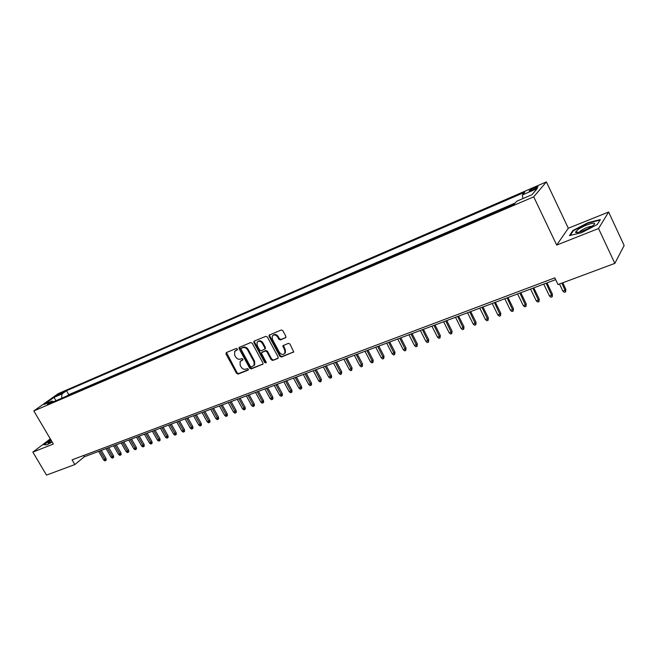 <?xml version="1.0" encoding="UTF-8"?>
<svg xmlns="http://www.w3.org/2000/svg" width="657" height="657" viewBox="0 0 657 657"><rect width="100%" height="100%" fill="white"/><g stroke="black" fill="none" stroke-linecap="round" stroke-linejoin="round"><path stroke-width="0.99" d="M237.349 348.966L236.274 348.481L226.32 352.571L225.983 354.033L236.569 373.373L238.089 374.079L248.083 370.146L248.338 369.135L247.262 368.634L245.956 369.152C244.01 369.661 242.376 368.914 241.062 366.893L240.175 365.276L240.101 361.596L242.868 359.872L242.852 359.067L241.776 358.574L240.478 359.1C238.532 359.625 236.906 358.878 235.576 356.858L234.689 355.232L234.672 351.438L237.358 349.803L237.349 348.966M534.683 187.582L529.345 190.62C528.754 191.384 529.805 191.212 532.49 190.103L537.845 187.056C538.444 186.292 537.385 186.465 534.683 187.582M285.491 337.903L285.894 336.368L282.855 330.685L281.253 329.978L269.083 335.169L269.115 336.327L279.857 356.316L281.451 357.03L293.728 351.93L290 344.054L288.398 343.34L282.88 345.779L284.744 350.247L284.916 353.121C283.216 355.076 281.385 354.821 279.414 352.357L272.343 339.193L272.244 336.113C273.985 334.331 275.784 334.635 277.648 337.025L278.831 339.234L280.432 339.948L285.943 337.493M556.693 245.069L598.543 228.529L614.837 263.383L624.15 245.488L608.62 212.022L568.305 228.234L546.394 181.899L533.714 196.829L556.693 245.069L568.305 228.234M50.302 438.876L32.85 452.123L53.332 444.033L33.827 410.929L533.714 196.829M32.85 452.123L46.499 475.101L74.824 464.556L84.342 456.771L555.658 279.636M614.837 263.383L558.015 284.547L554.804 277.854L72.065 459.859L74.824 464.556M252.247 343.25L250.687 342.552L239.058 347.471L239.066 348.662L249.701 368.199L251.237 368.906L262.981 364.085L262.931 362.984L252.247 343.25M254.275 341.073L265.806 336.327L267.391 337.033L278.133 356.997L277.739 358.492L278.19 358.073M277.739 358.492L272.77 360.438L271.201 359.724L266.865 351.692L265.297 350.986L261.617 352.645L261.658 353.778L266.159 362.114L266.2 362.878L264.804 362.648L253.939 342.56L253.914 341.377M57.496 395.514L64.008 391.851L61.487 392.672L56.568 395.645L57.496 395.514M546.394 181.899L58.235 393.625L33.827 410.929M522.898 198.595L522.315 194.998L524.787 192.214L66.48 390.743L61.972 393.954L61.668 398.241M522.315 194.998L537.27 188.534L531.981 194.694L516.804 201.214L514.201 204.155L47.312 404.4L51.993 401.066L44.044 404.482L54.055 397.378L61.972 393.954M515.219 203.005L68.763 394.676L66.965 395.974M598.543 228.529L608.62 212.022M83.603 455.506L84.342 456.771M68.763 394.676L66.48 390.743M53.611 401.698L51.993 401.066M55.927 400.704L54.055 397.378M50.638 439.459L43.715 444.723L46.877 444.797L52.158 442.03M600.342 219.569L588.089 222.641L572.871 230.55L569.471 235.6L581.601 232.677L597.254 224.546L600.342 219.569M573.118 231.092L572.871 230.55M237.448 349.606L235.42 350.731M240.873 360.833L242.95 359.683M226.476 352.513L237.144 372.864L238.663 373.562L248.436 369.719M239.559 347.126L250.268 367.69L251.812 368.396L263.03 363.978M241.291 348.284L241.045 349.319L250.383 366.483L251.459 366.976L254.144 365.325L254.013 361.744L247.623 349.967C246.285 347.923 244.634 347.175 242.671 347.717L241.267 348.3M253.906 365.67L254.711 364.807L254.588 361.235L254.013 361.744M241.875 347.791L243.246 347.225C245.209 346.674 246.86 347.43 248.198 349.467L254.588 361.235M278.223 358.008L272.77 360.438M262.003 352.3L265.855 350.477L267.424 351.191L271.76 359.215L273.328 359.929M254.423 341.008L254.505 342.067L265.362 362.138L266.266 362.672M262.348 343.332C260.558 340.999 258.809 340.663 257.092 342.322L257.15 345.451L259.638 350.041L261.199 350.748L264.878 349.081L264.837 347.939L262.348 343.332L262.923 342.831C261.281 340.622 259.589 340.211 257.831 341.599M265.042 348.924L265.403 347.438L264.837 347.939M262.923 342.831L265.403 347.438M273.033 335.3C274.823 333.879 276.548 334.29 278.207 336.532L279.389 338.733L280.982 339.447L285.967 337.427M284.653 353.54L285.467 352.612L285.286 349.746L284.744 350.247M283.397 345.336L285.286 349.746M269.6 334.766L269.682 335.834L280.416 355.807L282.001 356.521L293.736 351.906M106.056 458.553L106.212 460.064L105.605 460.573L104.865 460.844L103.634 459.957L106.056 458.553L101.309 450.39M105.605 460.573L99.979 450.891M103.634 459.957L98.649 451.392M51.106 440.239L48.027 443.048L52.002 441.767M51.928 441.635L51.353 442.079M44.15 444.732L50.778 439.689M577.963 229.597L575.557 232.061C575.031 234.171 586.857 229.958 592.187 226.098L592.852 225.614C599.792 220.44 585.116 224.439 577.963 229.597M591.941 226.271C589.091 226.427 585.42 227.889 580.928 230.648L579.359 232.102M600.005 220.12L597.205 224.571M570.21 235.42L573.364 230.73L588.122 223.06L599.989 220.087M113.489 455.818L113.645 457.329L113.045 457.839L112.298 458.118L111.066 457.231L113.489 455.818L108.734 447.606M113.045 457.839L107.403 448.099M111.066 457.231L106.064 448.608M121.011 453.043L121.167 454.57L120.576 455.079L119.82 455.358L118.572 454.463L121.011 453.043L116.24 444.781M120.576 455.079L114.918 445.282M118.572 454.463L113.562 445.791M128.624 450.242L128.78 451.778L128.181 452.287L127.417 452.574L126.177 451.671L128.624 450.242L123.836 441.931M128.181 452.287L122.514 442.424M126.177 451.671L121.143 442.941M136.319 447.409L136.475 448.953L135.884 449.462L135.112 449.749L133.864 448.846L136.319 447.409L131.515 439.04M135.884 449.462L130.201 439.533M133.864 448.846L128.813 440.059M144.105 444.543L144.261 446.095L143.678 446.612L142.889 446.9L141.633 445.988L144.105 444.543L139.284 436.117M143.678 446.612L137.978 436.609M141.633 445.988L136.574 437.143M151.981 441.644L152.137 443.204L151.553 443.721L150.765 444.009L149.5 443.089L151.981 441.644L147.143 433.168M151.553 443.721L145.846 433.653M149.5 443.089L144.417 434.187M159.955 438.704L160.111 440.28L159.528 440.79L158.723 441.085L157.466 440.165L159.955 438.704L155.101 430.179M159.528 440.79L153.804 430.663M157.466 440.165L152.367 431.206M168.02 435.739L168.176 437.316L167.592 437.833L166.788 438.129L165.515 437.201L168.02 435.739L163.15 427.149M167.592 437.833L161.86 427.633M165.515 437.201L160.398 428.183M176.175 432.733L176.339 434.326L175.764 434.835L174.943 435.139L173.67 434.203L176.175 432.733L171.296 424.094M175.764 434.835L170.007 424.57M173.67 434.203L168.537 425.128M184.436 429.694L184.592 431.296L184.026 431.805L183.196 432.109L181.915 431.173L184.436 429.694L179.542 420.989M184.026 431.805L178.261 421.474M181.915 431.173L176.766 422.032M192.797 426.615L192.953 428.224L192.386 428.742L191.54 429.046L190.259 428.101L192.797 426.615L187.877 417.86M192.386 428.742L186.604 418.337M190.259 428.101L185.093 418.903M201.256 423.502L201.412 425.12L200.845 425.637L199.999 425.95L198.71 424.989L201.256 423.502L196.328 414.682M200.845 425.637L195.055 415.158M198.71 424.989L193.528 415.733M209.821 420.349L209.977 421.975L209.419 422.492L208.556 422.812L207.259 421.843L209.821 420.349L204.869 411.471M209.419 422.492L203.613 411.947M207.259 421.843L202.06 412.53M218.485 417.154L218.641 418.796L218.091 419.314L217.212 419.634L215.915 418.665L218.485 417.154L213.525 408.219M218.091 419.314L212.268 408.687M215.915 418.665L210.7 409.278M227.265 413.926L227.412 415.577L226.87 416.095L225.983 416.415L224.686 415.438L227.265 413.926L222.28 404.926M226.87 416.095L221.039 405.394M224.686 415.438L219.446 405.993M236.142 410.65L236.298 412.317L235.756 412.834L234.861 413.163L233.555 412.177L236.142 410.65L231.149 401.591M235.756 412.834L229.909 402.059M233.555 412.177L228.308 402.667M245.143 407.34L245.299 409.015L244.757 409.533L243.854 409.861L242.54 408.868L245.143 407.34L240.133 398.216M244.757 409.533L238.902 398.684M242.54 408.868L237.276 399.292M254.251 403.989L254.407 405.673L253.873 406.19L252.953 406.527L251.639 405.525L254.251 403.989L249.225 394.8M253.873 406.19L248.001 395.259M251.639 405.525L246.35 395.884M263.473 400.589L263.629 402.281L263.096 402.807L262.168 403.143L260.845 402.133L263.473 400.589L258.431 391.342M263.096 402.807L257.216 391.802M260.845 402.133L255.548 392.426M272.819 397.148L272.967 398.856L272.441 399.374L271.505 399.719L270.175 398.7L272.819 397.148L267.76 387.835M272.441 399.374L266.553 388.287M270.175 398.7L264.861 388.928M282.28 393.666L282.428 395.383L281.91 395.9L280.958 396.253L279.627 395.227L282.28 393.666L277.205 384.288M281.91 395.9L276.006 384.739M279.627 395.227L274.298 385.38M291.864 390.135L292.012 391.868L291.503 392.385L290.534 392.738L289.203 391.703L291.864 390.135L286.772 380.69M291.503 392.385L285.581 381.134M289.203 391.703L283.849 381.791M301.571 386.562L301.719 388.303L301.218 388.821L300.241 389.182L298.894 388.139L301.571 386.562L296.463 377.044M301.218 388.821L295.289 377.488M298.894 388.139L293.531 378.153M311.402 382.941L311.558 384.69L311.057 385.216L310.063 385.577L308.724 384.526L311.402 382.941L306.285 373.357M311.057 385.216L305.119 373.8M308.724 384.526L303.337 374.465M321.372 379.27L321.027 381.553L320.025 381.922L318.67 380.863L321.372 379.27L316.231 369.62M321.027 381.553L315.073 370.055M318.67 380.863L313.274 370.729M331.465 375.549L331.621 377.332L331.128 377.849L330.118 378.218L328.755 377.159L331.465 375.549L326.315 365.826M331.128 377.849L325.166 366.261M328.755 377.159L323.343 366.951M341.697 371.788L341.369 374.096L340.342 374.474L338.979 373.398L341.697 371.788L336.532 361.991M341.369 374.096L335.399 362.418M338.979 373.398L333.542 363.116M352.07 367.969L351.741 370.285L350.698 370.671L349.335 369.587L352.07 367.969L346.888 358.098M351.741 370.285L345.763 358.525M349.335 369.587L343.882 359.223M362.574 364.093L362.262 366.425L361.202 366.82L359.831 365.727L362.574 364.093L357.375 354.156M362.262 366.425L356.266 354.575M359.831 365.727L354.361 355.289M373.233 360.176L372.921 362.516L371.846 362.91L370.474 361.81L373.233 360.176L368.019 350.156M372.921 362.516L366.918 350.567M370.474 361.81L364.988 351.298M384.033 356.201L383.729 358.558L382.637 358.952L381.257 357.843L384.033 356.201L378.802 346.108M383.729 358.558L377.709 346.51M381.257 357.843L375.755 347.249M394.98 352.168L394.685 354.534L393.584 354.944L392.196 353.819L394.98 352.168L389.732 341.993M394.685 354.534L388.657 342.396M392.196 353.819L386.677 343.143M406.075 348.079L405.788 350.46L404.671 350.871L403.283 349.746L406.075 348.079L400.819 337.829M405.788 350.46L399.76 338.224M403.283 349.746L397.748 338.979M417.335 343.931L417.055 346.329L415.922 346.748L414.526 345.607L417.335 343.931L412.054 333.608M417.055 346.329L411.011 333.994M414.526 345.607L408.974 334.766M428.75 339.735L428.479 342.141L427.329 342.56L425.925 341.418L428.75 339.735L423.453 329.321M428.479 342.141L422.426 329.707M425.925 341.418L420.357 330.487M440.321 335.472L440.059 337.895L438.892 338.322L437.488 337.164L439.59 336.392L440.321 335.472L435.016 324.977M440.059 337.895L434.006 325.355M437.488 337.164L431.904 326.143M452.065 331.144L451.811 333.584L450.628 334.019L449.216 332.844L451.343 332.064L452.065 331.144L446.744 320.567M451.811 333.584L445.75 320.945M449.216 332.844L443.623 321.741M463.982 326.759L463.735 329.206L462.536 329.65L461.115 328.475L463.275 327.679L463.982 326.759L458.643 316.099M463.735 329.206L457.658 316.469M461.115 328.475L455.506 317.274M476.062 322.308L475.824 324.772L474.609 325.223L473.188 324.032L475.381 323.228L476.062 322.308L470.708 311.566M475.824 324.772L469.747 311.927M473.188 324.032L467.554 312.748M488.323 317.791L488.094 320.271L486.862 320.723L485.433 319.524L487.658 318.711L488.323 317.791L482.952 306.959M488.094 320.271L482.008 307.312M485.433 319.524L479.791 308.149M500.765 313.217L500.544 315.705L499.295 316.165L497.858 314.958L500.117 314.128L500.765 313.217L495.378 302.286M500.544 315.705L494.458 302.639M497.858 314.958L492.2 303.485M513.388 308.568L513.183 311.073L511.91 311.541L510.473 310.318L512.764 309.472L513.388 308.568L507.992 297.547M513.183 311.073L507.089 297.892M510.473 310.318L504.798 298.754M526.2 303.846L526.011 306.367L524.713 306.844L523.276 305.612L525.6 304.749L526.2 303.846L520.796 292.743M526.011 306.367L519.909 293.071M523.276 305.612L517.585 293.942M539.208 299.058L539.027 301.588L537.713 302.072L536.268 300.832L538.625 299.962L539.208 299.058L533.788 287.856M539.027 301.588L532.917 288.185M536.268 300.832L530.56 289.072M552.414 294.196L552.241 296.742L550.911 297.235L549.457 295.978L551.855 295.1L552.414 294.196L546.977 282.896M552.241 296.742L546.131 283.216M549.457 295.978L543.741 284.12M565.825 289.261L565.661 291.823L564.306 292.316L562.852 291.051L565.283 290.156L565.825 289.261L562.729 282.797M565.661 291.823L561.907 283.101M562.852 291.051L559.477 284.005M61.881 393.354L61.487 392.672M63.318 392.426L63.064 391.991M236.389 350.041L235.806 350.534M241.883 360.11L241.308 360.619M238.663 373.562L238.089 374.079M237.144 372.864L236.569 373.373M226.566 353.54L225.983 354.033M262.997 364.06L262.554 364.463M251.812 368.396L251.237 368.906M250.268 367.69L249.701 368.199M239.649 348.169L239.066 348.662M248.198 349.467L247.623 349.967M243.246 347.225L242.671 347.717M271.76 359.215L271.201 359.724M267.424 351.191L266.865 351.692M265.855 350.477L265.297 350.986M262.595 351.791L262.036 352.292M265.362 362.138L264.804 362.648M254.505 342.067L253.939 342.56M280.982 339.447L280.432 339.948M279.389 338.733L278.831 339.234M278.207 336.532L277.648 337.025M283.487 346.379L282.937 346.88M293.72 351.938L293.236 352.398M282.001 356.521L281.451 357.03M280.416 355.807L279.857 356.316M269.682 335.834L269.115 336.327M529.567 191.088L529.345 190.62M254.711 364.807L254.144 365.325M265.444 348.571L264.878 349.081M285.467 352.612L284.916 353.121M283.331 345.368L282.88 345.779M269.493 334.815L269.083 335.169M48.947 443.032L48.027 443.048M578.603 232.291L575.557 232.061"/></g></svg>
